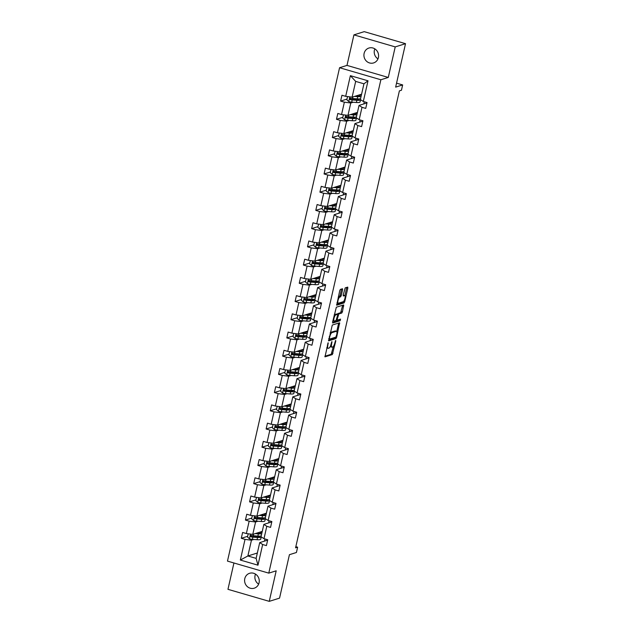 <?xml version="1.0" encoding="UTF-8"?>
<svg xmlns="http://www.w3.org/2000/svg" width="633" height="633" viewBox="0 0 633 633"><rect width="100%" height="100%" fill="white"/><g stroke="black" fill="none" stroke-linecap="round" stroke-linejoin="round"><path stroke-width="0.95" d="M328.147 342.762L324.982 356.854L332.333 354.575L335.767 341.124L335.664 340.412L334.841 342.872A3.83 1.155 106.2 0 1 332.721 346.947L332.111 347.137A3.83 1.155 106.2 0 1 331.874 347.145A3.83 1.155 106.2 0 1 331.652 343.877L331.906 341.583L331.083 344.051A3.83 1.155 106.2 0 1 328.954 348.126L328.353 348.316A3.83 1.155 106.2 0 1 328.116 348.324A3.83 1.155 106.2 0 1 327.886 345.048L328.147 342.762M364.117 53.401A7.802 7.295 -107.4 0 0 366.301 61.005A7.802 7.295 -107.4 0 0 373.589 62.928A7.802 7.295 -107.4 0 0 378.399 57.563A7.802 7.295 -107.4 0 0 376.216 49.96A7.802 7.295 -107.4 0 0 368.928 48.037A7.802 7.295 -107.4 0 0 364.117 53.401M374.839 48.86A7.802 7.295 -107.4 0 0 374.412 50.181A7.802 7.295 -107.4 0 0 377.972 58.885M244.781 578.657A7.802 7.295 -107.4 0 0 246.965 586.261A7.802 7.295 -107.4 0 0 254.252 588.184A7.802 7.295 -107.4 0 0 259.063 582.819A7.802 7.295 -107.4 0 0 256.879 575.215A7.802 7.295 -107.4 0 0 249.592 573.292A7.802 7.295 -107.4 0 0 244.781 578.657M255.503 574.115A7.802 7.295 -107.4 0 0 255.075 575.437A7.802 7.295 -107.4 0 0 258.636 584.14M233.941 562.982L227.959 589.323L269.254 601.35L279.549 598.13L289.423 554.69L296.426 552.498L297.629 547.189L295.84 546.667M353.926 34.87L346.987 65.405L388.282 77.44L395.221 46.897L353.926 34.87L364.22 31.65L405.524 43.677L395.649 87.117L402.651 84.933L396.551 83.152M395.221 46.897L405.524 43.677M342.572 289.772L342.5 288.751L340.388 289.392L339.723 290.666L336.716 305.217L344.067 302.938L344.732 301.664L347.81 288.142L347.739 287.113L345.199 287.888L343.213 294.954L343.284 295.975L344.581 295.587A3.205 0.965 106.2 0 1 344.779 295.579A3.205 0.965 106.2 0 1 344.89 298.618A3.205 0.965 106.2 0 1 343.189 301.719L338.402 303.215A3.205 0.965 106.2 0 1 338.204 303.223A3.205 0.965 106.2 0 1 338.085 300.184A3.205 0.965 106.2 0 1 339.794 297.083L340.594 296.837L341.258 295.564L342.572 289.772L341.519 289.036M402.651 84.933L401.449 90.242L399.383 90.883L295.571 547.83L297.629 547.189M388.282 77.44L380.868 79.758L268.78 573.134L227.476 561.107L339.573 67.723L380.868 79.758M269.254 601.35L276.194 570.816L268.78 573.134M332.285 325.046L328.614 340.863L335.973 338.584L336.637 337.31L339.636 322.767L332.285 325.046M332.594 322.015L336.337 307.219L343.687 304.94L342.445 311.752L341.78 313.026L338.821 313.944L337.286 319.056L337.357 320.084L340.554 319.119L340.143 320.725L332.744 323.036L332.594 322.015M363.318 101.47L360.367 99.571L363.943 83.801L368.018 80.802L363.318 101.47L367.061 102.562L365.732 108.401L361.997 107.309L359.18 119.692L362.923 120.776L361.593 126.616L357.859 125.532L355.042 137.907L358.784 138.999L357.455 144.838L353.72 143.746L350.904 156.122L354.646 157.213L353.317 163.053L349.582 161.961L346.765 174.344L350.508 175.428L349.179 181.267L345.444 180.183L342.627 192.559L346.37 193.651L345.04 199.49L341.298 198.398L338.489 210.773L342.231 211.865L340.902 217.705L337.16 216.613L334.351 228.996L338.093 230.08L336.764 235.919L333.021 234.835L330.212 247.21L333.947 248.302L332.626 254.134L328.883 253.05L326.074 265.425L329.809 266.517L328.487 272.356L324.745 271.264L321.936 283.647L325.671 284.731L324.349 290.571L320.607 289.479L317.798 301.862L321.532 302.946L320.211 308.785L316.468 307.701L313.659 320.076L317.394 321.168L316.073 327.008L312.33 325.916L309.521 338.291L313.256 339.383L311.927 345.222L308.192 344.13L305.375 356.514L309.118 357.598L307.788 363.437L304.054 362.353L301.237 374.728L304.979 375.82L303.65 381.659L299.915 380.568L297.099 392.943L300.841 394.035L299.512 399.874L295.777 398.782L292.96 411.165L296.703 412.249L295.374 418.089L291.639 417.005L288.822 429.38L292.565 430.472L291.235 436.311L287.501 435.219L284.684 447.594L288.426 448.686L287.097 454.526L283.355 453.434L280.546 465.817L284.288 466.901L282.959 472.74L279.216 471.656L276.407 484.031L280.15 485.123L278.821 490.955L275.078 489.871L272.269 502.246L276.004 503.338L274.682 509.177L270.94 508.085L268.131 520.468L271.866 521.552L270.544 527.392L266.802 526.3L263.993 538.683L267.727 539.767L266.406 545.606L262.663 544.522L257.971 565.19L240.334 560.055L245.026 539.387L241.292 538.295L242.613 532.456L246.356 533.548L249.165 521.165L245.43 520.081L246.751 514.241L250.494 515.325L253.303 502.95L249.568 501.858L250.89 496.019L254.632 497.111L257.441 484.736L253.706 483.644L255.036 477.804L258.77 478.896L261.587 466.513L257.845 465.429L259.174 459.59L262.909 460.674L265.725 448.299L261.983 447.207L263.312 441.367L267.047 442.459L269.864 430.084L266.121 428.992L267.45 423.153L271.185 424.245L274.002 411.861L270.259 410.777L271.589 404.938L275.323 406.03L278.14 393.647L274.398 392.555L275.727 386.723L279.462 387.807L282.278 375.432L278.536 374.34L279.865 368.501L283.608 369.593L286.417 357.218L282.674 356.126L284.003 350.286L287.746 351.378L290.555 338.995L286.812 337.911L288.142 332.072L291.884 333.156L294.693 320.781L290.958 319.689L292.28 313.849L296.022 314.941L298.831 302.566L295.097 301.474L296.418 295.635L300.161 296.727L302.97 284.344L299.235 283.26L300.556 277.42L304.299 278.504L307.108 266.129L303.373 265.037L304.695 259.198L308.437 260.29L311.246 247.914L307.511 246.823L308.833 240.983L312.575 242.075L315.384 229.692L311.65 228.608L312.979 222.769L316.714 223.853L319.53 211.477L315.788 210.385L317.117 204.546L320.852 205.638L323.669 193.263L319.926 192.171L321.255 186.331L324.99 187.423L327.807 175.04L324.064 173.956L325.394 168.117L329.128 169.209L331.945 156.826L328.203 155.734L329.532 149.902L333.267 150.986L336.083 138.611L332.341 137.519L333.67 131.68L337.405 132.772L340.222 120.397L336.479 119.305L337.808 113.465L341.551 114.557L344.36 102.174L340.617 101.09L341.947 95.251L345.689 96.335L350.381 75.667L368.018 80.802M357.447 112.413L347.968 115.38L350.777 102.997L353.159 102.253M364.299 101.755L363.809 103.915M350.777 102.997L344.36 102.174M347.968 115.38L341.551 114.557M359.18 119.692L356.229 117.785L359.038 105.402L361.997 107.309M366.982 102.926L359.038 105.402M353.309 130.627L343.83 133.595L346.639 121.219L349.02 120.468M360.161 119.977L359.671 122.129M346.639 121.219L340.222 120.397M343.83 133.595L337.405 132.772M355.042 137.907L352.083 136L354.899 123.625L357.859 125.532M362.844 121.14L354.899 123.625M349.171 148.85L339.692 151.809L342.5 139.434L344.882 138.69M356.023 138.192L355.532 140.344M342.5 139.434L336.083 138.611M339.692 151.809L333.267 150.986M350.904 156.122L347.944 154.215L350.761 141.839L353.72 143.746M358.705 139.355L350.761 141.839M345.032 167.065L335.545 170.032L338.362 157.649L340.744 156.905M351.885 156.406L351.394 158.567M338.362 157.649L331.945 156.826M335.545 170.032L329.128 169.209M346.765 174.344L343.806 172.437L346.623 160.054L349.582 161.961M354.567 157.57L346.623 160.054M340.886 185.279L331.407 188.246L334.224 175.871L336.606 175.119M347.746 174.629L347.256 176.781M334.224 175.871L327.807 175.04M331.407 188.246L324.99 187.423M342.627 192.559L339.668 190.652L342.485 178.277L345.444 180.183M350.421 175.792L342.485 178.277M336.748 203.502L327.269 206.461L330.086 194.086L332.467 193.342M343.608 192.843L343.118 194.996M330.086 194.086L323.669 193.263M327.269 206.461L320.852 205.638M338.489 210.773L335.53 208.866L338.346 196.491L341.298 198.398M346.283 194.007L338.346 196.491M332.61 221.716L323.131 224.683L325.948 212.3L328.329 211.557M339.47 211.058L338.979 213.218M325.948 212.3L319.53 211.477M323.131 224.683L316.714 223.853M334.351 228.996L331.391 227.089L334.208 214.706L337.16 216.613M342.144 212.221L334.208 214.706M328.472 239.931L318.992 242.898L321.809 230.523L324.191 229.771M335.324 229.281L334.841 231.433M321.809 230.523L315.384 229.692M318.992 242.898L312.575 242.075M330.212 247.21L327.253 245.303L330.062 232.928L333.021 234.835M338.006 230.444L330.062 232.928M324.333 258.153L314.854 261.113L317.671 248.737L320.053 247.994M331.186 247.495L330.703 249.647M317.671 248.737L311.246 247.914M314.854 261.113L308.437 260.29M326.074 265.425L323.115 263.518L325.924 251.143L328.883 253.05M333.868 248.658L325.924 251.143M320.195 276.368L310.716 279.335L313.525 266.952L315.914 266.208M327.047 265.71L326.557 267.87M313.525 266.952L307.108 266.129M310.716 279.335L304.299 278.504M321.936 283.647L318.977 281.74L321.786 269.357L324.745 271.264M329.73 266.873L321.786 269.357M316.057 294.582L306.578 297.55L309.387 285.166L311.776 284.423M322.909 283.932L322.419 286.084M309.387 285.166L302.97 284.344M306.578 297.55L300.161 296.727M317.798 301.862L314.838 299.955L317.647 287.58L320.607 289.479M325.591 285.095L317.647 287.58M311.919 312.805L302.439 315.764L305.248 303.389L307.638 302.645M318.771 302.147L318.28 304.299M305.248 303.389L298.831 302.566M302.439 315.764L296.022 314.941M313.659 320.076L310.7 318.17L313.509 305.794L316.468 307.701M321.453 303.31L313.509 305.794M307.78 331.019L298.301 333.979L301.11 321.604L303.5 320.86M314.633 320.361L314.142 322.521M301.11 321.604L294.693 320.781M298.301 333.979L291.884 333.156M309.521 338.291L306.562 336.392L309.371 324.009L312.33 325.916M317.315 321.524L309.371 324.009M303.642 349.234L294.163 352.201L296.972 339.818L299.354 339.074M310.494 338.576L310.004 340.736M296.972 339.818L290.555 338.995M294.163 352.201L287.746 351.378M305.375 356.514L302.424 354.607L305.233 342.224L308.192 344.13M313.177 339.747L305.233 342.224M299.504 367.449L290.025 370.416L292.834 358.041L295.215 357.289M306.356 356.798L305.866 358.951M292.834 358.041L286.417 357.218M290.025 370.416L283.608 369.593M301.237 374.728L298.285 372.821L301.094 360.446L304.054 362.353M309.039 357.962L301.094 360.446M295.366 385.671L285.887 388.63L288.695 376.255L291.077 375.511M302.218 375.013L301.727 377.165M288.695 376.255L282.278 375.432M285.887 388.63L279.462 387.807M297.099 392.943L294.139 391.036L296.956 378.661L299.915 380.568M304.9 376.176L296.956 378.661M291.227 403.886L281.748 406.853L284.557 394.47L286.939 393.726M298.08 393.228L297.589 395.388M284.557 394.47L278.14 393.647M281.748 406.853L275.323 406.03M292.96 411.165L290.001 409.258L292.818 396.875L295.777 398.782M300.762 394.391L292.818 396.875M287.089 422.1L277.602 425.067L280.419 412.692L282.801 411.941M293.941 411.45L293.451 413.602M280.419 412.692L274.002 411.861M277.602 425.067L271.185 424.245M288.822 429.38L285.863 427.473L288.68 415.098L291.639 417.005M296.624 412.613L288.68 415.098M282.943 440.323L273.464 443.282L276.281 430.907L278.662 430.163M289.803 429.665L289.313 431.817M276.281 430.907L269.864 430.084M273.464 443.282L267.047 442.459M284.684 447.594L281.725 445.687L284.541 433.312L287.501 435.219M292.478 430.828L284.541 433.312M278.805 458.537L269.326 461.504L272.143 449.121L274.524 448.378M285.665 447.879L285.174 450.039M272.143 449.121L265.725 448.299M269.326 461.504L262.909 460.674M280.546 465.817L277.586 463.91L280.403 451.527L283.355 453.434M288.339 449.042L280.403 451.527M274.667 476.752L265.187 479.719L268.004 467.344L270.386 466.592M281.527 466.102L281.036 468.254M268.004 467.344L261.587 466.513M265.187 479.719L258.77 478.896M276.407 484.031L273.448 482.124L276.265 469.749L279.216 471.656M284.201 467.265L276.265 469.749M270.528 494.974L261.049 497.934L263.866 485.558L266.248 484.815M277.381 484.316L276.898 486.468M263.866 485.558L257.441 484.736M261.049 497.934L254.632 497.111M272.269 502.246L269.31 500.339L272.119 487.964L275.078 489.871M280.063 485.479L272.119 487.964M266.39 513.189L256.911 516.156L259.728 503.773L262.109 503.029M273.242 502.531L272.752 504.691M259.728 503.773L253.303 502.95M256.911 516.156L250.494 515.325M268.131 520.468L265.172 518.562L267.981 506.178L270.94 508.085M275.925 503.694L267.981 506.178M262.252 531.404L252.773 534.371L255.582 521.988L257.971 521.244M269.104 520.753L268.614 522.905M255.582 521.988L249.165 521.165M252.773 534.371L246.356 533.548M263.993 538.683L261.033 536.776L263.842 524.401L266.802 526.3M271.786 521.916L263.842 524.401M257.346 553.005L247.867 555.972L251.443 540.21L253.833 539.466M264.966 538.968L264.475 541.12M251.443 540.21L245.026 539.387M240.334 560.055L247.867 555.972L256.128 558.377L259.704 542.616L262.663 544.522M346.987 65.405L339.573 67.723M363.943 83.801L355.683 81.396L352.106 97.158L361.585 94.198M267.648 540.131L259.704 542.616M256.128 558.377L257.971 565.19M352.106 97.158L345.689 96.335M350.381 75.667L355.683 81.396M247.653 536.301L241.292 538.295M251.792 518.087L245.43 520.081M255.93 499.872L249.568 501.858M260.068 481.65L253.706 483.644M264.206 463.435L257.845 465.429M268.345 445.221L261.983 447.207M272.483 427.006L266.121 428.992M276.621 408.783L270.259 410.777M280.767 390.569L274.398 392.555M284.905 372.354L278.536 374.34M289.044 354.132L282.674 356.126M293.182 335.917L286.812 337.911M297.32 317.703L290.958 319.689M301.458 299.48L295.097 301.474M305.597 281.266L299.235 283.26M309.735 263.051L303.373 265.037M313.873 244.829L307.511 246.823M318.011 226.614L311.65 228.608M322.15 208.399L315.788 210.385M326.288 190.185L319.926 192.171M330.426 171.962L324.064 173.956M334.572 153.748L328.203 155.734M338.71 135.533L332.341 137.519M342.849 117.311L336.479 119.305M346.987 99.096L340.617 101.09M326.747 347.778A3.83 1.155 106.2 0 0 327 348L328.116 348.324M330.363 346.243A3.83 1.155 106.2 0 0 330.758 346.821L331.874 347.145M324.848 356.244L331.217 354.251L333.385 346.378M336.764 331.51L338.655 323.052M328.48 340.253L334.857 338.259L335.443 337.254M329.397 338.402L329.5 339.114L335.886 337.12L336.732 334.564A3.83 1.155 106.2 0 0 336.511 331.296A3.83 1.155 106.2 0 0 336.273 331.304L331.906 332.665A3.83 1.155 106.2 0 0 329.777 336.74L329.397 338.402L328.907 338.259M336.511 331.296L335.395 330.972A3.83 1.155 106.2 0 0 335.158 330.98L336.273 331.304M330.125 332.911A3.83 1.155 106.2 0 1 330.79 332.341L335.158 330.98M337.231 314.292L337.706 313.62L340.657 312.694L342.706 305.225M332.531 322.426L339.027 320.393L339.502 319.428M335.759 314.902A3.205 0.965 106.2 0 0 334.058 318.003A3.205 0.965 106.2 0 0 334.169 321.042A3.205 0.965 106.2 0 0 334.366 321.034L336.06 320.512L337.595 315.392L337.524 314.372L335.759 314.902L334.643 314.577A3.205 0.965 106.2 0 0 334.216 314.902M332.911 320.63A3.205 0.965 106.2 0 0 333.053 320.717L334.169 321.042M336.471 314.087L337.452 314.379M334.643 314.577L336.337 314.047M338.267 297.059A3.205 0.965 106.2 0 1 338.679 296.758L339.478 296.513L340.143 295.239L341.456 289.447M336.954 302.827A3.205 0.965 106.2 0 0 337.08 302.898L338.204 303.223M344.779 295.579L343.664 295.255A3.205 0.965 106.2 0 0 343.466 295.263L344.581 295.587M344.906 295.651L346.757 287.398M336.582 304.608L342.951 302.614L343.592 301.427M248.223 533.785L247.495 536.99L249.465 538.802A3.228 0.601 12.8 0 0 252.377 539.356L257.053 539.704A9.329 1.741 12.8 0 0 260.733 539.15L261.239 536.926A9.329 1.741 12.8 0 0 261.239 536.911M256.555 537.029A7.738 1.448 12.8 0 0 256.064 536.847L254.023 536.111A4.447 0.831 -167.2 0 1 253.089 535.724M255.154 533.627L258.375 533.864A9.329 1.741 12.8 0 0 261.745 533.635M261.92 532.875A9.329 1.741 12.8 0 0 260.574 531.926M256.136 533.318L257.457 533.413A7.738 1.448 12.8 0 0 260.511 532.954A7.738 1.448 12.8 0 0 259.87 532.147M261.239 535.85A9.329 1.741 -167.2 0 1 257.876 536.08L253.2 535.732A3.228 0.601 -167.2 0 1 251.174 535.415C250.146 535.653 250.035 536.119 250.858 536.816A3.228 0.601 12.8 0 0 252.876 537.14L257.552 537.48A9.329 1.741 12.8 0 0 261.239 536.926M261.097 536.499A9.329 1.741 12.8 0 0 260.59 536.04M259.498 536.135A7.738 1.448 -167.2 0 1 259.688 536.578A7.738 1.448 -167.2 0 1 256.634 537.037L251.451 536.626L250.826 535.827M257.378 533.413A7.738 1.448 12.8 0 0 256.887 533.223M251.174 535.415L250.763 535.423M252.361 515.571L251.633 518.767L253.604 520.587A3.228 0.601 12.8 0 0 256.515 521.141L261.192 521.481A9.329 1.741 12.8 0 0 264.871 520.927L265.377 518.712A9.329 1.741 12.8 0 0 265.377 518.696A9.329 1.741 12.8 0 1 261.69 519.266L261.192 521.481M260.693 518.815A7.738 1.448 12.8 0 0 260.203 518.633L258.161 517.897A4.447 0.831 -167.2 0 1 257.227 517.509M259.293 515.404L262.513 515.642A9.329 1.741 12.8 0 0 265.884 515.42M266.058 514.661A9.329 1.741 12.8 0 0 264.713 513.711M260.274 515.104L261.595 515.199A7.738 1.448 12.8 0 0 264.649 514.74A7.738 1.448 12.8 0 0 264.008 513.933M265.235 518.285A9.329 1.741 12.8 0 0 264.729 517.826M263.637 517.913A7.738 1.448 -167.2 0 1 263.834 518.356A7.738 1.448 -167.2 0 1 260.772 518.823L255.59 518.411L254.964 517.604M265.377 517.636A9.329 1.741 -167.2 0 1 262.015 517.865L257.338 517.517A3.228 0.601 -167.2 0 1 255.313 517.193L254.901 517.208M261.516 515.191A7.738 1.448 12.8 0 0 261.025 515.009M255.313 517.193C254.284 517.43 254.173 517.897 254.996 518.601A3.228 0.601 12.8 0 0 257.022 518.918L261.69 519.266M256.5 497.348L255.779 500.553L257.742 502.373A3.228 0.601 12.8 0 0 260.654 502.919L265.33 503.267A9.329 1.741 12.8 0 0 269.009 502.713L269.516 500.497A9.329 1.741 12.8 0 0 269.516 500.474M264.831 500.6A7.738 1.448 12.8 0 0 264.341 500.41L262.299 499.674A4.447 0.831 -167.2 0 1 261.366 499.295M263.431 497.19L266.651 497.427A9.329 1.741 12.8 0 0 270.022 497.198M270.196 496.446A9.329 1.741 12.8 0 0 268.859 495.497M264.412 496.881L265.733 496.984A7.738 1.448 12.8 0 0 268.796 496.525A7.738 1.448 12.8 0 0 268.147 495.718M269.523 499.421A9.329 1.741 -167.2 0 1 266.153 499.643L261.476 499.302A3.228 0.601 -167.2 0 1 259.451 498.978C258.422 499.215 258.311 499.682 259.134 500.379A3.228 0.601 12.8 0 0 261.16 500.703L265.828 501.051A9.329 1.741 12.8 0 0 269.516 500.497M269.373 500.062A9.329 1.741 12.8 0 0 268.867 499.611M267.775 499.698A7.738 1.448 -167.2 0 1 267.973 500.141A7.738 1.448 -167.2 0 1 264.911 500.6L259.728 500.197L259.103 499.39M265.654 496.976A7.738 1.448 12.8 0 0 265.164 496.794M259.451 498.978L259.039 498.994M260.646 479.134L259.918 482.338L261.88 484.158A3.228 0.601 12.8 0 0 264.792 484.704L269.468 485.052A9.329 1.741 12.8 0 0 273.147 484.498L273.654 482.275A9.329 1.741 12.8 0 0 273.654 482.259A9.329 1.741 12.8 0 1 269.974 482.829L269.468 485.052M268.97 482.378A7.738 1.448 12.8 0 0 268.479 482.196L266.438 481.46A4.447 0.831 -167.2 0 1 265.504 481.072M267.577 478.975L270.797 479.213A9.329 1.741 12.8 0 0 274.16 478.983M274.334 478.224A9.329 1.741 12.8 0 0 272.997 477.274M268.55 478.667L269.872 478.762A7.738 1.448 12.8 0 0 272.934 478.303A7.738 1.448 12.8 0 0 272.285 477.496M273.511 481.848A9.329 1.741 12.8 0 0 273.005 481.389M271.913 481.484A7.738 1.448 -167.2 0 1 272.111 481.927A7.738 1.448 -167.2 0 1 269.049 482.386L263.866 481.982L263.241 481.175M273.662 481.199A9.329 1.741 -167.2 0 1 270.291 481.428L265.615 481.088A3.228 0.601 -167.2 0 1 263.589 480.764L263.186 480.771M269.793 478.762A7.738 1.448 12.8 0 0 269.302 478.58M263.589 480.764C262.56 481.001 262.45 481.468 263.273 482.164A3.228 0.601 12.8 0 0 265.298 482.488L269.974 482.829M264.784 460.919L264.056 464.116L266.018 465.935A3.228 0.601 12.8 0 0 268.93 466.489L273.606 466.83A9.329 1.741 12.8 0 0 277.286 466.276L277.792 464.06A9.329 1.741 12.8 0 0 277.792 464.044M273.108 464.163A7.738 1.448 12.8 0 0 272.617 463.981L270.576 463.245A4.447 0.831 -167.2 0 1 269.642 462.858M271.715 460.753L274.936 460.99A9.329 1.741 12.8 0 0 278.298 460.769M278.473 460.009A9.329 1.741 12.8 0 0 277.135 459.06M272.688 460.452L274.01 460.547A7.738 1.448 12.8 0 0 277.072 460.088A7.738 1.448 12.8 0 0 276.423 459.281M277.8 462.984A9.329 1.741 -167.2 0 1 274.429 463.214L269.753 462.865A3.228 0.601 -167.2 0 1 267.727 462.549C266.699 462.778 266.588 463.253 267.411 463.949A3.228 0.601 12.8 0 0 269.436 464.266L274.113 464.614A9.329 1.741 12.8 0 0 277.792 464.06M277.65 463.633A9.329 1.741 12.8 0 0 277.143 463.174M276.051 463.269A7.738 1.448 -167.2 0 1 276.249 463.712A7.738 1.448 -167.2 0 1 273.187 464.171L268.004 463.76L267.379 462.952M273.931 460.539A7.738 1.448 12.8 0 0 273.44 460.357M267.727 462.549L267.324 462.557M268.922 442.704L268.194 445.901L270.156 447.721A3.228 0.601 12.8 0 0 273.068 448.267L277.745 448.615A9.329 1.741 12.8 0 0 281.424 448.061L281.93 445.846A9.329 1.741 12.8 0 0 281.938 445.822A9.329 1.741 12.8 0 1 278.251 446.4L277.745 448.615M277.246 445.949A7.738 1.448 12.8 0 0 276.756 445.759L274.722 445.031A4.447 0.831 -167.2 0 1 273.78 444.643M275.853 442.538L279.074 442.776A9.329 1.741 12.8 0 0 282.437 442.546M282.611 441.794A9.329 1.741 12.8 0 0 281.274 440.845M276.827 442.238L278.148 442.332A7.738 1.448 12.8 0 0 281.21 441.874A7.738 1.448 12.8 0 0 280.561 441.066M281.788 445.41A9.329 1.741 12.8 0 0 281.281 444.959M280.19 445.046A7.738 1.448 -167.2 0 1 280.387 445.49A7.738 1.448 -167.2 0 1 277.325 445.949L272.143 445.545L271.517 444.738M281.938 444.77A9.329 1.741 -167.2 0 1 278.567 444.999L273.891 444.651A3.228 0.601 -167.2 0 1 271.874 444.326L271.462 444.342M278.069 442.325A7.738 1.448 12.8 0 0 277.578 442.143M271.874 444.326C270.837 444.564 270.734 445.031 271.549 445.727A3.228 0.601 12.8 0 0 273.575 446.051L278.251 446.4M273.06 424.482L272.332 427.686L274.295 429.506A3.228 0.601 12.8 0 0 277.207 430.052L281.883 430.4A9.329 1.741 12.8 0 0 285.562 429.847L286.069 427.623A9.329 1.741 12.8 0 0 286.076 427.607M281.384 427.726A7.738 1.448 12.8 0 0 280.894 427.544L278.86 426.808A4.447 0.831 -167.2 0 1 277.919 426.428M279.992 424.324L283.212 424.561A9.329 1.741 12.8 0 0 286.583 424.332M286.749 423.58A9.329 1.741 12.8 0 0 285.412 422.63M280.965 424.015L282.294 424.118A7.738 1.448 12.8 0 0 285.348 423.651A7.738 1.448 12.8 0 0 284.7 422.852M286.076 426.547A9.329 1.741 -167.2 0 1 282.706 426.777L278.029 426.436A3.228 0.601 -167.2 0 1 276.012 426.112C274.975 426.349 274.872 426.816 275.687 427.512A3.228 0.601 12.8 0 0 277.713 427.837L282.389 428.177A9.329 1.741 12.8 0 0 286.069 427.623M285.926 427.196A9.329 1.741 12.8 0 0 285.42 426.745M284.328 426.832A7.738 1.448 -167.2 0 1 284.526 427.275A7.738 1.448 -167.2 0 1 281.471 427.734L276.281 427.33L275.664 426.523M282.207 424.11A7.738 1.448 12.8 0 0 281.717 423.928M276.012 426.112L275.6 426.128M277.199 406.267L276.471 409.472L278.441 411.284A3.228 0.601 12.8 0 0 281.345 411.838L286.021 412.178A9.329 1.741 12.8 0 0 289.708 411.624L290.207 409.409A9.329 1.741 12.8 0 0 290.215 409.393M285.523 409.511A7.738 1.448 12.8 0 0 285.032 409.329L282.998 408.594A4.447 0.831 -167.2 0 1 282.057 408.206M284.13 406.101L287.35 406.346A9.329 1.741 12.8 0 0 290.721 406.117M290.887 405.357A9.329 1.741 12.8 0 0 289.55 404.408M285.103 405.8L286.433 405.895A7.738 1.448 12.8 0 0 289.487 405.436A7.738 1.448 12.8 0 0 288.838 404.629M290.215 408.332A9.329 1.741 -167.2 0 1 286.844 408.562L282.168 408.214A3.228 0.601 -167.2 0 1 280.15 407.897C279.113 408.135 279.011 408.601 279.826 409.298A3.228 0.601 12.8 0 0 281.851 409.614L286.527 409.962A9.329 1.741 12.8 0 0 290.207 409.409M290.064 408.981A9.329 1.741 12.8 0 0 289.558 408.522M288.474 408.617A7.738 1.448 -167.2 0 1 288.664 409.06A7.738 1.448 -167.2 0 1 285.61 409.519L280.419 409.108L279.802 408.309M286.345 405.895A7.738 1.448 12.8 0 0 285.855 405.706M280.15 407.897L279.739 407.905M281.337 388.053L280.609 391.249L282.579 393.069A3.228 0.601 12.8 0 0 285.483 393.623L290.159 393.963A9.329 1.741 12.8 0 0 293.847 393.409L294.345 391.194A9.329 1.741 12.8 0 0 294.353 391.17M289.661 391.297A7.738 1.448 12.8 0 0 289.17 391.107L287.137 390.379A4.447 0.831 -167.2 0 1 286.195 389.991M288.268 387.887L291.489 388.124A9.329 1.741 12.8 0 0 294.859 387.894M295.025 387.143A9.329 1.741 12.8 0 0 293.688 386.193M289.241 387.586L290.571 387.681A7.738 1.448 12.8 0 0 293.625 387.222A7.738 1.448 12.8 0 0 292.976 386.415M294.353 390.118A9.329 1.741 -167.2 0 1 290.982 390.347L286.306 389.999A3.228 0.601 -167.2 0 1 284.288 389.675C283.252 389.912 283.149 390.379 283.972 391.075A3.228 0.601 12.8 0 0 285.989 391.4L290.666 391.748A9.329 1.741 12.8 0 0 294.345 391.194M294.203 390.759A9.329 1.741 12.8 0 0 293.696 390.308M292.612 390.395A7.738 1.448 -167.2 0 1 292.802 390.838A7.738 1.448 -167.2 0 1 289.748 391.297L284.557 390.893L283.94 390.086M290.484 387.673A7.738 1.448 12.8 0 0 289.993 387.491M284.288 389.675L283.877 389.691M285.475 369.83L284.747 373.035L286.717 374.855A3.228 0.601 12.8 0 0 289.621 375.401L294.298 375.749A9.329 1.741 12.8 0 0 297.985 375.195L298.483 372.972A9.329 1.741 12.8 0 0 298.491 372.956A9.329 1.741 12.8 0 1 294.804 373.525L294.298 375.749M293.807 373.074A7.738 1.448 12.8 0 0 293.308 372.892L291.275 372.157A4.447 0.831 -167.2 0 1 290.333 371.777M292.406 369.672L295.627 369.909A9.329 1.741 12.8 0 0 298.998 369.68M299.164 368.928A9.329 1.741 12.8 0 0 297.827 367.979M293.38 369.363L294.709 369.466A7.738 1.448 12.8 0 0 297.763 369.007A7.738 1.448 12.8 0 0 297.122 368.2M298.349 372.544A9.329 1.741 12.8 0 0 297.834 372.093M296.75 372.18A7.738 1.448 -167.2 0 1 296.94 372.623A7.738 1.448 -167.2 0 1 293.886 373.082L288.695 372.679L288.078 371.872M298.491 371.903A9.329 1.741 -167.2 0 1 295.12 372.125L290.444 371.785A3.228 0.601 -167.2 0 1 288.426 371.46L288.015 371.476M294.622 369.458A7.738 1.448 12.8 0 0 294.131 369.276M288.426 371.46C287.39 371.698 287.287 372.164 288.11 372.861A3.228 0.601 12.8 0 0 290.128 373.185L294.804 373.525M289.613 351.616L288.885 354.82L290.856 356.632A3.228 0.601 12.8 0 0 293.767 357.186L298.436 357.534A9.329 1.741 12.8 0 0 302.123 356.98L302.621 354.757A9.329 1.741 12.8 0 0 302.629 354.741A9.329 1.741 12.8 0 1 298.942 355.311L298.436 357.534M297.945 354.86A7.738 1.448 12.8 0 0 297.447 354.678L295.413 353.942A4.447 0.831 -167.2 0 1 294.48 353.554M296.545 351.457L299.765 351.695A9.329 1.741 12.8 0 0 303.136 351.465M303.31 350.706A9.329 1.741 12.8 0 0 301.965 349.756M297.518 351.149L298.847 351.244A7.738 1.448 12.8 0 0 301.901 350.785A7.738 1.448 12.8 0 0 301.261 349.978M302.487 354.33A9.329 1.741 12.8 0 0 301.973 353.871M300.889 353.966A7.738 1.448 -167.2 0 1 301.079 354.409A7.738 1.448 -167.2 0 1 298.024 354.868L292.842 354.456L292.217 353.657M302.629 353.681A9.329 1.741 -167.2 0 1 299.259 353.91L294.582 353.562A3.228 0.601 -167.2 0 1 292.565 353.246L292.153 353.254M298.768 351.244A7.738 1.448 12.8 0 0 298.27 351.054M292.565 353.246C291.528 353.483 291.425 353.95 292.248 354.646A3.228 0.601 12.8 0 0 294.266 354.963L298.942 355.311M293.752 333.401L293.024 336.598L294.994 338.418A3.228 0.601 12.8 0 0 297.906 338.971L302.574 339.312A9.329 1.741 12.8 0 0 306.261 338.758L306.768 336.542A9.329 1.741 12.8 0 0 306.768 336.519M302.083 336.645A7.738 1.448 12.8 0 0 301.585 336.463L299.551 335.727A4.447 0.831 -167.2 0 1 298.618 335.34M300.683 333.235L303.903 333.472A9.329 1.741 12.8 0 0 307.274 333.243M307.448 332.491A9.329 1.741 12.8 0 0 306.103 331.542M301.656 332.934L302.985 333.029A7.738 1.448 12.8 0 0 306.04 332.57A7.738 1.448 12.8 0 0 305.399 331.763M306.768 335.466A9.329 1.741 -167.2 0 1 303.397 335.696L298.729 335.348A3.228 0.601 -167.2 0 1 296.703 335.023C295.666 335.261 295.564 335.727 296.386 336.424A3.228 0.601 12.8 0 0 298.404 336.748L303.08 337.096A9.329 1.741 12.8 0 0 306.768 336.542M306.625 336.115A9.329 1.741 12.8 0 0 306.111 335.656M305.027 335.743A7.738 1.448 -167.2 0 1 305.217 336.186A7.738 1.448 -167.2 0 1 302.163 336.653L296.98 336.242L296.355 335.435M302.906 333.021A7.738 1.448 12.8 0 0 302.408 332.839M296.703 335.023L296.291 335.039M297.89 315.179L297.162 318.383L299.132 320.203A3.228 0.601 12.8 0 0 302.044 320.749L306.712 321.097A9.329 1.741 12.8 0 0 310.399 320.543L310.906 318.32A9.329 1.741 12.8 0 0 310.906 318.304A9.329 1.741 12.8 0 1 307.219 318.874L306.712 321.097M306.222 318.423A7.738 1.448 12.8 0 0 305.731 318.241L303.69 317.505A4.447 0.831 -167.2 0 1 302.756 317.125M304.821 315.02L308.042 315.258A9.329 1.741 12.8 0 0 311.412 315.028M311.586 314.277A9.329 1.741 12.8 0 0 310.241 313.327M305.802 314.712L307.124 314.815A7.738 1.448 12.8 0 0 310.178 314.356A7.738 1.448 12.8 0 0 309.537 313.549M310.763 317.893A9.329 1.741 12.8 0 0 310.249 317.442M309.165 317.529A7.738 1.448 -167.2 0 1 309.355 317.972A7.738 1.448 -167.2 0 1 306.301 318.431L301.118 318.027L300.493 317.22M310.906 317.252A9.329 1.741 -167.2 0 1 307.535 317.473L302.867 317.133A3.228 0.601 -167.2 0 1 300.841 316.809L300.43 316.824M307.045 314.807A7.738 1.448 12.8 0 0 306.554 314.625M300.841 316.809C299.805 317.046 299.702 317.513 300.525 318.209A3.228 0.601 12.8 0 0 302.542 318.534L307.219 318.874M302.028 296.964L301.3 300.169L303.27 301.981A3.228 0.601 12.8 0 0 306.182 302.534L310.858 302.883A9.329 1.741 12.8 0 0 314.538 302.329L315.044 300.105A9.329 1.741 12.8 0 0 315.044 300.089M310.36 300.208A7.738 1.448 12.8 0 0 309.869 300.026L307.828 299.29A4.447 0.831 -167.2 0 1 306.894 298.903M308.959 296.806L312.18 297.043A9.329 1.741 12.8 0 0 315.55 296.814M315.725 296.054A9.329 1.741 12.8 0 0 314.379 295.105M309.941 296.497L311.262 296.592A7.738 1.448 12.8 0 0 314.316 296.133A7.738 1.448 12.8 0 0 313.675 295.326M315.044 299.029A9.329 1.741 -167.2 0 1 311.681 299.259L307.005 298.911A3.228 0.601 -167.2 0 1 304.979 298.594C303.943 298.831 303.84 299.298 304.663 299.995A3.228 0.601 12.8 0 0 306.681 300.319L311.357 300.659A9.329 1.741 12.8 0 0 315.044 300.105M314.902 299.678A9.329 1.741 12.8 0 0 314.395 299.219M313.303 299.314A7.738 1.448 -167.2 0 1 313.493 299.757A7.738 1.448 -167.2 0 1 310.439 300.216L305.256 299.805L304.631 299.005M311.183 296.592A7.738 1.448 12.8 0 0 310.692 296.402M304.979 298.594L304.568 298.602M306.166 278.749L305.438 281.946L307.409 283.766A3.228 0.601 12.8 0 0 310.32 284.32L314.997 284.66A9.329 1.741 12.8 0 0 318.676 284.106L319.182 281.891A9.329 1.741 12.8 0 0 319.182 281.875A9.329 1.741 12.8 0 1 315.495 282.445L314.997 284.66M314.498 281.994A7.738 1.448 12.8 0 0 314.008 281.812L311.966 281.076A4.447 0.831 -167.2 0 1 311.032 280.688M313.098 278.583L316.318 278.821A9.329 1.741 12.8 0 0 319.689 278.599M319.863 277.84A9.329 1.741 12.8 0 0 318.518 276.89M314.079 278.283L315.4 278.378A7.738 1.448 12.8 0 0 318.454 277.919A7.738 1.448 12.8 0 0 317.813 277.112M319.04 281.463A9.329 1.741 12.8 0 0 318.534 281.005M317.442 281.092A7.738 1.448 -167.2 0 1 317.631 281.535A7.738 1.448 -167.2 0 1 314.577 282.001L309.395 281.59L308.769 280.783M319.182 280.815A9.329 1.741 -167.2 0 1 315.82 281.044L311.143 280.696A3.228 0.601 -167.2 0 1 309.118 280.372L308.706 280.387M315.321 278.37A7.738 1.448 12.8 0 0 314.83 278.188M309.118 280.372C308.089 280.609 307.978 281.076 308.801 281.78A3.228 0.601 12.8 0 0 310.819 282.096L315.495 282.445M310.305 260.527L309.577 263.732L311.547 265.551A3.228 0.601 12.8 0 0 314.459 266.097L319.135 266.446A9.329 1.741 12.8 0 0 322.814 265.892L323.321 263.676A9.329 1.741 12.8 0 0 323.321 263.652M318.636 263.779A7.738 1.448 12.8 0 0 318.146 263.589L316.104 262.853A4.447 0.831 -167.2 0 1 315.171 262.473M317.236 260.369L320.456 260.606A9.329 1.741 12.8 0 0 323.827 260.377M324.001 259.625A9.329 1.741 12.8 0 0 322.664 258.675M318.217 260.06L319.538 260.163A7.738 1.448 12.8 0 0 322.593 259.704A7.738 1.448 12.8 0 0 321.952 258.897M323.321 262.6A9.329 1.741 -167.2 0 1 319.958 262.822L315.281 262.481A3.228 0.601 -167.2 0 1 313.256 262.157C312.227 262.394 312.116 262.861 312.939 263.557A3.228 0.601 12.8 0 0 314.965 263.882L319.633 264.23A9.329 1.741 12.8 0 0 323.321 263.676M323.178 263.241A9.329 1.741 12.8 0 0 322.672 262.79M321.58 262.877A7.738 1.448 -167.2 0 1 321.778 263.32A7.738 1.448 -167.2 0 1 318.716 263.779L313.533 263.375L312.908 262.568M319.459 260.155A7.738 1.448 12.8 0 0 318.969 259.973M313.256 262.157L312.844 262.173M314.443 242.312L313.723 245.517L315.685 247.337A3.228 0.601 12.8 0 0 318.597 247.883L323.273 248.231A9.329 1.741 12.8 0 0 326.952 247.677L327.459 245.454A9.329 1.741 12.8 0 0 327.459 245.438A9.329 1.741 12.8 0 1 323.772 246.008L323.273 248.231M322.775 245.557A7.738 1.448 12.8 0 0 322.284 245.375L320.243 244.639A4.447 0.831 -167.2 0 1 319.309 244.251M321.374 242.154L324.594 242.392A9.329 1.741 12.8 0 0 327.965 242.162M328.139 241.402A9.329 1.741 12.8 0 0 326.802 240.453M322.355 241.846L323.677 241.941A7.738 1.448 12.8 0 0 326.739 241.482A7.738 1.448 12.8 0 0 326.09 240.675M327.316 245.026A9.329 1.741 12.8 0 0 326.81 244.567M325.718 244.662A7.738 1.448 -167.2 0 1 325.916 245.106A7.738 1.448 -167.2 0 1 322.854 245.564L317.671 245.161L317.046 244.354M327.467 244.378A9.329 1.741 -167.2 0 1 324.096 244.607L319.42 244.267A3.228 0.601 -167.2 0 1 317.394 243.942L316.983 243.95M323.598 241.941A7.738 1.448 12.8 0 0 323.107 241.759M317.394 243.942C316.365 244.18 316.255 244.647 317.078 245.343A3.228 0.601 12.8 0 0 319.103 245.667L323.772 246.008M318.589 224.098L317.861 227.294L319.823 229.114A3.228 0.601 12.8 0 0 322.735 229.668L327.411 230.008A9.329 1.741 12.8 0 0 331.091 229.455L331.597 227.239A9.329 1.741 12.8 0 0 331.597 227.223M326.913 227.342A7.738 1.448 12.8 0 0 326.422 227.16L324.381 226.424A4.447 0.831 -167.2 0 1 323.447 226.036M325.52 223.932L328.741 224.169A9.329 1.741 12.8 0 0 332.103 223.947M332.278 223.188A9.329 1.741 12.8 0 0 330.94 222.238M326.493 223.631L327.815 223.726A7.738 1.448 12.8 0 0 330.877 223.267A7.738 1.448 12.8 0 0 330.228 222.46M331.605 226.163A9.329 1.741 -167.2 0 1 328.234 226.392L323.558 226.044A3.228 0.601 -167.2 0 1 321.532 225.728C320.504 225.957 320.393 226.432 321.216 227.128A3.228 0.601 12.8 0 0 323.241 227.445L327.918 227.793A9.329 1.741 12.8 0 0 331.597 227.239M331.455 226.812A9.329 1.741 12.8 0 0 330.948 226.353M329.856 226.448A7.738 1.448 -167.2 0 1 330.054 226.891A7.738 1.448 -167.2 0 1 326.992 227.35L321.809 226.938L321.184 226.131M327.736 223.718A7.738 1.448 12.8 0 0 327.245 223.536M321.532 225.728L321.129 225.736M322.727 205.883L321.999 209.08L323.961 210.9A3.228 0.601 12.8 0 0 326.873 211.446L331.55 211.794A9.329 1.741 12.8 0 0 335.229 211.24L335.735 209.025A9.329 1.741 12.8 0 0 335.735 209.001A9.329 1.741 12.8 0 1 332.056 209.578L331.55 211.794M331.051 209.127A7.738 1.448 12.8 0 0 330.561 208.937L328.519 208.21A4.447 0.831 -167.2 0 1 327.585 207.822M329.658 205.717L332.879 205.954A9.329 1.741 12.8 0 0 336.242 205.725M336.416 204.973A9.329 1.741 12.8 0 0 335.079 204.024M330.632 205.416L331.953 205.511A7.738 1.448 12.8 0 0 335.015 205.052A7.738 1.448 12.8 0 0 334.366 204.245M335.593 208.589A9.329 1.741 12.8 0 0 335.086 208.138M333.995 208.225A7.738 1.448 -167.2 0 1 334.192 208.668A7.738 1.448 -167.2 0 1 331.13 209.127L325.948 208.724L325.322 207.917M335.743 207.948A9.329 1.741 -167.2 0 1 332.372 208.178L327.696 207.83A3.228 0.601 -167.2 0 1 325.671 207.505L325.267 207.521M331.874 205.503A7.738 1.448 12.8 0 0 331.383 205.321M325.671 207.505C324.642 207.743 324.531 208.21 325.354 208.906A3.228 0.601 12.8 0 0 327.38 209.23L332.056 209.578M326.865 187.661L326.137 190.865L328.1 192.685A3.228 0.601 12.8 0 0 331.012 193.231L335.688 193.579A9.329 1.741 12.8 0 0 339.367 193.025L339.874 190.802A9.329 1.741 12.8 0 0 339.881 190.786M335.189 190.905A7.738 1.448 12.8 0 0 334.699 190.723L332.665 189.987A4.447 0.831 -167.2 0 1 331.724 189.607M333.797 187.503L337.017 187.74A9.329 1.741 12.8 0 0 340.38 187.51M340.554 186.759A9.329 1.741 12.8 0 0 339.217 185.809M334.77 187.194L336.091 187.297A7.738 1.448 12.8 0 0 339.153 186.83A7.738 1.448 12.8 0 0 338.505 186.031M339.881 189.726A9.329 1.741 -167.2 0 1 336.511 189.955L331.834 189.615A3.228 0.601 -167.2 0 1 329.817 189.291C328.78 189.528 328.677 189.995 329.492 190.691A3.228 0.601 12.8 0 0 331.518 191.016L336.194 191.356A9.329 1.741 12.8 0 0 339.874 190.802M339.731 190.375A9.329 1.741 12.8 0 0 339.225 189.924M338.133 190.011A7.738 1.448 -167.2 0 1 338.331 190.454A7.738 1.448 -167.2 0 1 335.268 190.913L330.086 190.509L329.461 189.702M336.012 187.289A7.738 1.448 12.8 0 0 335.522 187.107M329.817 189.291L329.405 189.307M331.004 169.446L330.276 172.651L332.238 174.463A3.228 0.601 12.8 0 0 335.15 175.017L339.826 175.357A9.329 1.741 12.8 0 0 343.505 174.803L344.012 172.587A9.329 1.741 12.8 0 0 344.02 172.572M339.328 172.69A7.738 1.448 12.8 0 0 338.837 172.508L336.803 171.772A4.447 0.831 -167.2 0 1 335.862 171.385M337.935 169.28L341.155 169.525A9.329 1.741 12.8 0 0 344.526 169.296M344.692 168.536A9.329 1.741 12.8 0 0 343.355 167.587M338.908 168.979L340.238 169.074A7.738 1.448 12.8 0 0 343.292 168.615A7.738 1.448 12.8 0 0 342.643 167.808M344.02 171.511A9.329 1.741 -167.2 0 1 340.649 171.741L335.973 171.393A3.228 0.601 -167.2 0 1 333.955 171.076C332.918 171.314 332.816 171.78 333.631 172.477A3.228 0.601 12.8 0 0 335.656 172.793L340.332 173.141A9.329 1.741 12.8 0 0 344.012 172.587M343.869 172.16A9.329 1.741 12.8 0 0 343.363 171.701M342.271 171.796A7.738 1.448 -167.2 0 1 342.469 172.239A7.738 1.448 -167.2 0 1 339.415 172.698L334.224 172.287L333.607 171.488M340.15 169.074A7.738 1.448 12.8 0 0 339.66 168.884M333.955 171.076L333.544 171.084M335.142 151.232L334.414 154.428L336.384 156.248A3.228 0.601 12.8 0 0 339.288 156.802L343.964 157.142A9.329 1.741 12.8 0 0 347.652 156.588L348.15 154.373A9.329 1.741 12.8 0 0 348.158 154.349M343.466 154.476A7.738 1.448 12.8 0 0 342.975 154.286L340.942 153.558A4.447 0.831 -167.2 0 1 340 153.17M342.073 151.065L345.294 151.303A9.329 1.741 12.8 0 0 348.664 151.073M348.83 150.322A9.329 1.741 12.8 0 0 347.493 149.372M343.046 150.765L344.376 150.86A7.738 1.448 12.8 0 0 347.43 150.401A7.738 1.448 12.8 0 0 346.781 149.594M348.158 153.297A9.329 1.741 -167.2 0 1 344.787 153.526L340.111 153.178A3.228 0.601 -167.2 0 1 338.093 152.854C337.057 153.091 336.954 153.558 337.769 154.254A3.228 0.601 12.8 0 0 339.794 154.579L344.471 154.927A9.329 1.741 12.8 0 0 348.15 154.373M348.008 153.938A9.329 1.741 12.8 0 0 347.501 153.487M346.417 153.574A7.738 1.448 -167.2 0 1 346.607 154.017A7.738 1.448 -167.2 0 1 343.553 154.476L338.362 154.072L337.745 153.265M344.289 150.852A7.738 1.448 12.8 0 0 343.798 150.67M338.093 152.854L337.682 152.869M339.28 133.009L338.552 136.214L340.522 138.034A3.228 0.601 12.8 0 0 343.426 138.58L348.103 138.928A9.329 1.741 12.8 0 0 351.79 138.374L352.288 136.15A9.329 1.741 12.8 0 0 352.296 136.135A9.329 1.741 12.8 0 1 348.609 136.704L348.103 138.928M347.604 136.253A7.738 1.448 12.8 0 0 347.113 136.071L345.08 135.335A4.447 0.831 -167.2 0 1 344.138 134.956M346.211 132.851L349.432 133.088A9.329 1.741 12.8 0 0 352.803 132.859M352.969 132.107A9.329 1.741 12.8 0 0 351.631 131.158M347.185 132.542L348.514 132.645A7.738 1.448 12.8 0 0 351.568 132.186A7.738 1.448 12.8 0 0 350.919 131.379M352.146 135.723A9.329 1.741 12.8 0 0 351.639 135.272M350.555 135.359A7.738 1.448 -167.2 0 1 350.745 135.802A7.738 1.448 -167.2 0 1 347.691 136.261L342.5 135.858L341.883 135.051M352.296 135.082A9.329 1.741 -167.2 0 1 348.925 135.304L344.249 134.964A3.228 0.601 -167.2 0 1 342.231 134.639L341.82 134.655M348.427 132.637A7.738 1.448 12.8 0 0 347.936 132.455M342.231 134.639C341.195 134.876 341.092 135.343 341.915 136.04A3.228 0.601 12.8 0 0 343.933 136.364L348.609 136.704M343.418 114.795L342.69 117.999L344.661 119.811A3.228 0.601 12.8 0 0 347.564 120.365L352.241 120.713A9.329 1.741 12.8 0 0 355.928 120.159L356.426 117.936A9.329 1.741 12.8 0 0 356.434 117.92A9.329 1.741 12.8 0 1 352.747 118.49L352.241 120.713M351.75 118.039A7.738 1.448 12.8 0 0 351.252 117.857L349.218 117.121A4.447 0.831 -167.2 0 1 348.277 116.733M350.35 114.636L353.57 114.874A9.329 1.741 12.8 0 0 356.941 114.644M357.107 113.885A9.329 1.741 12.8 0 0 355.77 112.935M351.323 114.328L352.652 114.423A7.738 1.448 12.8 0 0 355.706 113.964A7.738 1.448 12.8 0 0 355.066 113.157M356.292 117.509A9.329 1.741 12.8 0 0 355.778 117.05M354.694 117.145A7.738 1.448 -167.2 0 1 354.884 117.588A7.738 1.448 -167.2 0 1 351.829 118.047L346.639 117.635L346.022 116.836M356.434 116.86A9.329 1.741 -167.2 0 1 353.064 117.089L348.387 116.741A3.228 0.601 -167.2 0 1 346.37 116.425L345.958 116.432M352.565 114.423A7.738 1.448 12.8 0 0 352.075 114.233M346.37 116.425C345.333 116.662 345.23 117.129 346.053 117.825A3.228 0.601 12.8 0 0 348.071 118.142L352.747 118.49M347.557 96.58L346.829 99.777L348.799 101.597A3.228 0.601 12.8 0 0 351.711 102.15L356.379 102.491A9.329 1.741 12.8 0 0 360.066 101.937L360.565 99.721A9.329 1.741 12.8 0 0 360.573 99.698M355.888 99.824A7.738 1.448 12.8 0 0 355.39 99.642L353.356 98.906A4.447 0.831 -167.2 0 1 352.423 98.519M354.488 96.414L357.708 96.651A9.329 1.741 12.8 0 0 361.079 96.422M361.253 95.67A9.329 1.741 12.8 0 0 359.908 94.721M355.461 96.113L356.79 96.208A7.738 1.448 12.8 0 0 359.845 95.749A7.738 1.448 12.8 0 0 359.204 94.942M360.573 98.645A9.329 1.741 -167.2 0 1 357.202 98.875L352.526 98.526A3.228 0.601 -167.2 0 1 350.508 98.202C349.471 98.439 349.369 98.906 350.191 99.603A3.228 0.601 12.8 0 0 352.209 99.927L356.885 100.275A9.329 1.741 12.8 0 0 360.565 99.721M360.43 99.294A9.329 1.741 12.8 0 0 359.916 98.835M358.832 98.922A7.738 1.448 -167.2 0 1 359.022 99.365A7.738 1.448 -167.2 0 1 355.968 99.832L350.785 99.421L350.16 98.613M356.711 96.2A7.738 1.448 12.8 0 0 356.213 96.018M350.508 98.202L350.096 98.218M327.396 344.906L327.886 345.048M331.534 342.16L332.009 342.295M331.154 343.727L331.652 343.877M335.292 340.981L335.767 341.124M331.882 352.977L332.998 353.301M331.217 354.251L332.333 354.575M327.775 343.339L328.25 343.474M338.592 323.463L339.707 323.787M335.925 337.104L336.637 337.31M334.857 338.259L335.973 338.584M328.764 338.9L329.405 339.09M330.79 332.341L331.906 332.665M329.287 336.598L329.777 336.74M342.643 305.636L343.759 305.961M341.322 311.428L342.445 311.752M340.657 312.694L341.78 313.026M337.706 313.62L338.821 313.944M337.65 315.068L338.157 315.218M336.796 318.913L337.286 319.056M336.542 319.815L337.294 320.037M339.027 320.393L340.143 320.725M340.143 295.239L341.258 295.564M339.478 296.513L340.594 296.837M338.679 296.758L339.794 297.083M346.686 287.809L347.81 288.142M343.664 301.348L344.732 301.664M342.951 302.614L344.067 302.938M250.478 534.078L249.418 538.762M257.552 537.48L257.053 539.704M256.064 536.847L256.262 535.961M258.375 533.864L257.876 536.08M252.876 537.14L252.377 539.356M253.564 534.125L253.2 535.732M251.451 536.626L250.858 536.816M254.616 515.855L253.556 520.54M260.203 518.633L260.4 517.747M262.513 515.642L262.015 517.865M257.022 518.918L256.515 521.141M257.702 515.903L257.338 517.517M255.59 518.411L254.996 518.601M258.755 497.641L257.694 502.325M265.828 501.051L265.33 503.267M264.341 500.41L264.539 499.524M266.651 497.427L266.153 499.643M261.16 500.703L260.654 502.919M261.84 497.688L261.476 499.302M259.728 500.197L259.134 500.379M262.901 479.426L261.833 484.11M268.479 482.196L268.677 481.309M270.797 479.213L270.291 481.428M265.298 482.488L264.792 484.704M265.979 479.474L265.615 481.088M263.866 481.982L263.273 482.164M267.039 461.204L265.971 465.888M274.113 464.614L273.606 466.83M272.617 463.981L272.815 463.095M274.936 460.99L274.429 463.214M269.436 464.266L268.93 466.489M270.117 461.251L269.753 462.865M268.004 463.76L267.411 463.949M271.177 442.989L270.109 447.673M276.756 445.759L276.953 444.88M279.074 442.776L278.567 444.999M273.575 446.051L273.068 448.267M274.255 443.037L273.891 444.651M272.143 445.545L271.549 445.727M275.315 424.775L274.247 429.459M282.389 428.177L281.883 430.4M280.894 427.544L281.099 426.658M283.212 424.561L282.706 426.777M277.713 427.837L277.207 430.052M278.393 424.822L278.029 426.436M276.281 427.33L275.687 427.512M279.454 406.552L278.385 411.244M286.527 409.962L286.021 412.178M285.032 409.329L285.238 408.443M287.35 406.346L286.844 408.562M281.851 409.614L281.345 411.838M282.54 406.6L282.168 408.214M280.419 409.108L279.826 409.298M283.592 388.338L282.524 393.022M290.666 391.748L290.159 393.963M289.17 391.107L289.376 390.229M291.489 388.124L290.982 390.347M285.989 391.4L285.483 393.623M286.678 388.385L286.306 389.999M284.557 390.893L283.972 391.075M287.73 370.123L286.662 374.807M293.308 372.892L293.514 372.006M295.627 369.909L295.12 372.125M290.128 373.185L289.621 375.401M290.816 370.17L290.444 371.785M288.695 372.679L288.11 372.861M291.868 351.908L290.8 356.593M297.447 354.678L297.652 353.792M299.765 351.695L299.259 353.91M294.266 354.963L293.767 357.186M294.954 351.956L294.582 353.562M292.842 354.456L292.248 354.646M296.007 333.686L294.946 338.37M303.08 337.096L302.574 339.312M301.585 336.463L301.791 335.577M303.903 333.472L303.397 335.696M298.404 336.748L297.906 338.971M299.093 333.733L298.729 335.348M296.98 336.242L296.386 336.424M300.145 315.471L299.085 320.156M305.731 318.241L305.929 317.355M308.042 315.258L307.535 317.473M302.542 318.534L302.044 320.749M303.231 315.519L302.867 317.133M301.118 318.027L300.525 318.209M304.283 297.257L303.223 301.941M311.357 300.659L310.858 302.883M309.869 300.026L310.067 299.14M312.18 297.043L311.681 299.259M306.681 300.319L306.182 302.534M307.369 297.304L307.005 298.911M305.256 299.805L304.663 299.995M308.421 279.034L307.361 283.719M314.008 281.812L314.205 280.925M316.318 278.821L315.82 281.044M310.819 282.096L310.32 284.32M311.507 279.082L311.143 280.696M309.395 281.59L308.801 281.78M312.56 260.82L311.499 265.504M319.633 264.23L319.135 266.446M318.146 263.589L318.344 262.703M320.456 260.606L319.958 262.822M314.965 263.882L314.459 266.097M315.645 260.867L315.281 262.481M313.533 263.375L312.939 263.557M316.698 242.605L315.638 247.289M322.284 245.375L322.482 244.488M324.594 242.392L324.096 244.607M319.103 245.667L318.597 247.883M319.784 242.653L319.42 244.267M317.671 245.161L317.078 245.343M320.844 224.383L319.776 229.067M327.918 227.793L327.411 230.008M326.422 227.16L326.62 226.274M328.741 224.169L328.234 226.392M323.241 227.445L322.735 229.668M323.922 224.43L323.558 226.044M321.809 226.938L321.216 227.128M324.982 206.168L323.914 210.852M330.561 208.937L330.758 208.059M332.879 205.954L332.372 208.178M327.38 209.23L326.873 211.446M328.06 206.216L327.696 207.83M325.948 208.724L325.354 208.906M329.12 187.954L328.052 192.638M336.194 191.356L335.688 193.579M334.699 190.723L334.897 189.837M337.017 187.74L336.511 189.955M331.518 191.016L331.012 193.231M332.198 188.001L331.834 189.615M330.086 190.509L329.492 190.691M333.259 169.731L332.19 174.423M340.332 173.141L339.826 175.357M338.837 172.508L339.043 171.622M341.155 169.525L340.649 171.741M335.656 172.793L335.15 175.017M336.337 169.779L335.973 171.393M334.224 172.287L333.631 172.477M337.397 151.516L336.329 156.201M344.471 154.927L343.964 157.142M342.975 154.286L343.181 153.408M345.294 151.303L344.787 153.526M339.794 154.579L339.288 156.802M340.483 151.564L340.111 153.178M338.362 154.072L337.769 154.254M341.535 133.302L340.467 137.986M347.113 136.071L347.319 135.185M349.432 133.088L348.925 135.304M343.933 136.364L343.426 138.58M344.621 133.349L344.249 134.964M342.5 135.858L341.915 136.04M345.673 115.087L344.605 119.772M351.252 117.857L351.457 116.97M353.57 114.874L353.064 117.089M348.071 118.142L347.564 120.365M348.759 115.127L348.387 116.741M346.639 117.635L346.053 117.825M349.812 96.865L348.743 101.549M356.885 100.275L356.379 102.491M355.39 99.642L355.596 98.756M357.708 96.651L357.202 98.875M352.209 99.927L351.711 102.15M352.897 96.912L352.526 98.526M350.785 99.421L350.191 99.603M328.756 338.916L329.453 339.114M336.534 319.839L337.357 320.084M336.408 314.047L337.524 314.372"/></g></svg>
